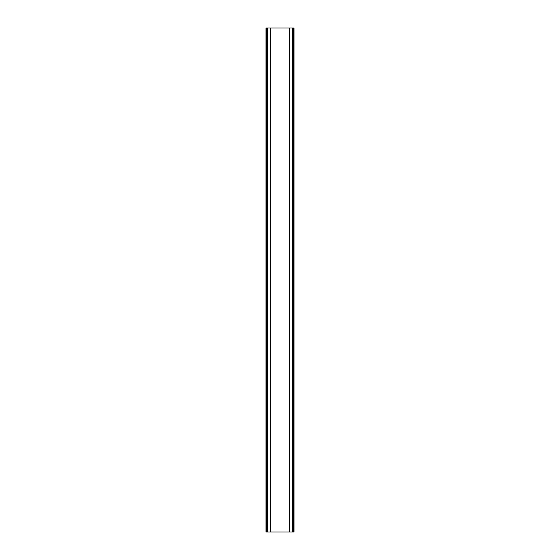 <?xml version="1.0" encoding="UTF-8"?>
<svg xmlns="http://www.w3.org/2000/svg" width="560" height="560" viewBox="0 0 560 560"><rect width="100%" height="100%" fill="white"/><g stroke="black" fill="none" stroke-linecap="round" stroke-linejoin="round"><path stroke-width="0.84" d="M293.209 28L266 28L266 532L294 532L294 28L293.209 28L293.209 532M266 28L266 532M270.158 28L270.158 532M270.508 28L270.508 532M270.578 28L270.578 532M289.422 28L289.422 532M289.492 28L289.492 532M289.842 28L289.842 532M266.525 28L266.525 532M266.791 28L266.791 532M267.295 28L267.295 532M267.351 28L267.351 532M267.904 28L267.904 532M292.096 28L292.096 532M292.649 28L292.649 532M292.705 28L292.705 532M293.475 28L293.475 532"/></g></svg>
